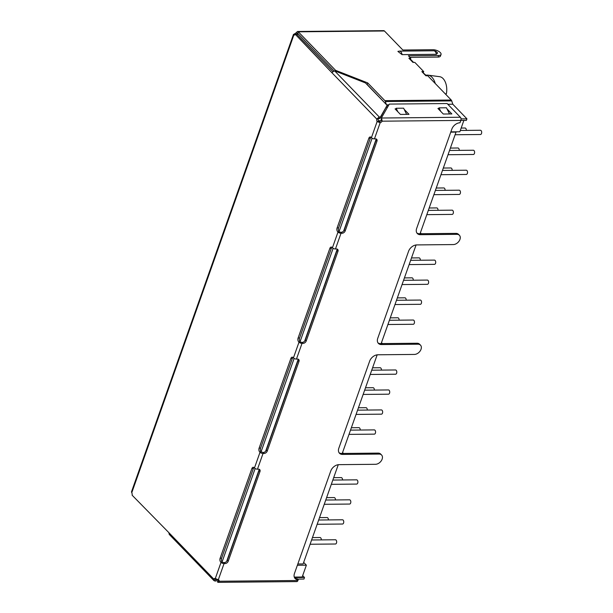 <?xml version="1.0" encoding="UTF-8"?>
<svg xmlns="http://www.w3.org/2000/svg" width="613" height="613" viewBox="0 0 613 613"><rect width="100%" height="100%" fill="white"/><g stroke="black" fill="none" stroke-linecap="round" stroke-linejoin="round"><path stroke-width="0.92" d="M222.082 561.914L255.146 468.539M261.069 451.812L294.133 358.436M300.056 341.709L333.127 248.334M339.05 231.607L372.114 138.232M298.408 34.083L296.025 34.106M378.328 120.753L380.834 120.73M294.271 577.094L302.178 577.017L306.37 565.178L297.374 565.263M226.687 561.286L259.192 469.497M265.674 451.183L298.179 359.394M304.669 341.081L337.173 249.292M343.655 230.978L376.16 139.189M450.861 131.856L459.85 131.772L463.865 120.424M306.37 565.178L303.673 562.389M421.277 233.714L420.388 232.794M382.374 343.579L381.485 342.659M343.472 453.444L342.575 452.524M435.268 83.529A14.574 8.574 -90.5 0 0 428.119 75.161A14.574 8.574 -90.5 0 0 427.399 75.115L425.874 75.131M420.058 233.729L456.041 132.102L450.754 132.155M381.156 343.594L416.081 244.962M342.246 453.459L377.171 354.827M297.826 563.991L303.121 563.937L338.269 464.7M445.306 93.896L446.371 93.797A12.911 7.601 -90.5 0 0 439.682 76.702L428.119 75.161M290.861 358.475A2.766 1.624 89.5 0 1 292.232 357.157A2.766 1.624 89.5 0 1 293.098 357.563L293.428 357.908A2.306 0.981 19.5 0 0 296.454 359.095L297.573 359.08A2.766 1.9 -44.1 0 1 298.73 359.517A2.766 1.9 -44.1 0 1 298.975 361.417L267.23 451.076A2.766 1.9 -44.1 0 1 264.157 453.451L263.038 453.467A2.306 0.981 19.5 0 1 260.012 452.279L259.674 451.934A2.766 1.624 89.5 0 1 259.115 448.134L290.861 358.475L292.355 358.459A2.766 1.624 89.5 0 1 292.983 357.456M293.428 357.908L298.998 342.177L298.669 341.832A2.766 1.624 89.5 0 1 298.102 338.031L329.855 248.372A2.766 1.624 89.5 0 1 331.227 247.054A2.766 1.624 89.5 0 1 332.085 247.46L332.422 247.805A2.306 0.981 19.5 0 0 335.449 248.993L336.568 248.978A2.766 1.9 -44.1 0 1 337.717 249.414A2.766 1.9 -44.1 0 1 337.97 251.315L306.216 340.974A2.766 1.9 -44.1 0 1 303.144 343.357L302.217 342.391L298.669 341.832M332.422 247.805L337.985 232.074L337.656 231.729A2.766 1.624 89.5 0 1 337.096 227.929L368.842 138.27A2.766 1.624 89.5 0 1 370.214 136.952A2.766 1.624 89.5 0 1 371.072 137.358L371.409 137.703A2.306 0.981 19.5 0 0 374.436 138.89L375.554 138.875A2.766 1.9 -44.1 0 1 376.704 139.312A2.766 1.9 -44.1 0 1 376.957 141.212L345.211 230.871A2.766 1.9 -44.1 0 1 342.138 233.254L341.203 232.289L337.656 231.729M331.779 72.579L376.75 119.052L378.244 119.045A2.766 1.624 -90.5 0 0 378.619 121.543L377.125 121.55A2.766 1.624 89.5 0 1 376.75 119.052L379.263 117.014L380.443 117.006L387.132 105.321L365.463 82.931L334.575 70.832L331.779 72.579L295.336 34.374A2.766 1.624 89.5 0 1 294.278 35.056A2.766 1.624 89.5 0 1 293.865 34.964L293.52 34.282L131.488 491.841L131.764 492.729A2.766 1.624 89.5 0 1 132.14 495.227L168.859 532.643L169.211 534.375L213.998 580.664L213.837 579.124A2.766 1.624 89.5 0 1 214.887 578.442A2.766 1.624 89.5 0 1 215.301 578.534L218.328 579.722A2.766 1.9 -44.1 0 1 218.849 580.051A2.766 1.9 -44.1 0 1 219.247 581.247L218.174 582.35L217.469 582.013L218.312 580.289A2.766 1.9 135.9 0 0 218.259 579.706M215.301 578.534L221.017 562.382L220.688 562.037A2.766 1.624 89.5 0 1 220.128 558.236L251.874 468.577A2.766 1.624 89.5 0 1 253.246 467.259A2.766 1.624 89.5 0 1 254.104 467.665L254.441 468.01A2.306 0.981 19.5 0 0 257.468 469.198L258.586 469.183A2.766 1.9 -44.1 0 1 259.736 469.619A2.766 1.9 -44.1 0 1 259.989 471.52L228.243 561.179A2.766 1.9 -44.1 0 1 225.17 563.554L224.235 562.596L220.688 562.037M259.115 448.134L260.609 448.118L292.355 358.459M260.609 448.118A2.766 1.624 -90.5 0 0 261.169 451.919L259.674 451.934M298.133 359.157A2.766 1.9 -44.1 0 1 298.048 360.459L266.295 450.111A2.766 1.9 -44.1 0 1 263.222 452.494L261.169 451.919M253.997 467.558A2.766 1.624 -90.5 0 0 253.368 468.562L251.874 468.577M220.128 558.236L221.615 558.221L253.368 468.562M221.615 558.221A2.766 1.624 -90.5 0 0 222.182 562.021M221.017 562.382A2.306 0.981 19.5 0 0 224.051 563.569L225.17 563.554M215.63 578.749A2.766 1.624 -90.5 0 0 215.324 579.109L213.837 579.124L168.859 532.643M214.948 581.017L216.136 581.009L216.688 579.438L215.324 579.109L214.948 581.017L213.998 580.664M294.692 34.956L293.865 34.964L294.569 33.738L295.267 34.466M332.721 71.453L296.83 34.359L295.336 34.374M378.619 121.543L379.225 121.772A2.766 1.9 135.9 0 0 381.232 120.217L382.167 121.182A2.766 1.9 -44.1 0 1 380.16 122.738L377.125 121.55L371.409 137.703M370.965 137.251A2.766 1.624 -90.5 0 0 370.336 138.254L368.842 138.27M337.096 227.929L338.583 227.913L370.336 138.254M338.583 227.913A2.766 1.624 -90.5 0 0 339.15 231.714M337.985 232.074A2.306 0.981 19.5 0 0 341.02 233.262L342.138 233.254M331.97 247.353A2.766 1.624 -90.5 0 0 331.342 248.357L329.855 248.372M298.102 338.031L299.596 338.016L331.342 248.357M299.596 338.016A2.766 1.624 -90.5 0 0 300.155 341.816M298.998 342.177A2.306 0.981 19.5 0 0 302.025 343.364L303.144 343.357M218.174 582.35L296.784 581.599A2.306 1.356 -90.5 0 0 297.926 580.496L298.202 579.706A7.379 5.073 -44.1 0 1 295.129 578.549A7.379 5.073 -44.1 0 1 294.462 573.477L330.759 470.999A7.379 5.073 -44.1 0 1 338.951 464.654L375.478 464.302A5.992 4.115 135.9 0 0 381.34 460.723A5.992 4.115 135.9 0 0 381.6 455.022A5.992 4.115 135.9 0 0 379.102 454.08L342.567 454.425A7.379 5.073 -44.1 0 1 339.495 453.268A7.379 5.073 -44.1 0 1 338.836 448.195L369.662 361.134A7.379 5.073 -44.1 0 1 377.853 354.781L414.388 354.437A5.992 4.115 135.9 0 0 420.25 350.851A5.992 4.115 135.9 0 0 420.503 345.157A5.992 4.115 135.9 0 0 418.005 344.207L381.478 344.56A7.379 5.073 -44.1 0 1 378.405 343.403A7.379 5.073 -44.1 0 1 377.738 338.33L408.572 251.269A7.379 5.073 -44.1 0 1 416.763 244.916L453.298 244.572A5.992 4.115 135.9 0 0 459.16 240.986A5.992 4.115 135.9 0 0 459.413 235.285A5.992 4.115 135.9 0 0 456.915 234.342L420.388 234.695A7.379 5.073 -44.1 0 1 417.315 233.53A7.379 5.073 -44.1 0 1 416.648 228.457L451.827 129.128A7.371 5.065 -44.1 0 1 460.011 122.784L460.846 120.424A2.306 1.356 -90.5 0 0 460.378 117.252L447.099 103.528L389.324 104.087L381.516 117.734L382.167 121.182L460.846 120.424M259.146 469.259A2.766 1.9 -44.1 0 1 259.054 470.562L227.308 560.213A2.766 1.9 -44.1 0 1 224.235 562.596M216.136 581.009L217.056 579.4M296.278 32.581L297.558 31.478L298.301 31.815L297.742 33.386L297.213 33.539L296.278 32.581A2.766 1.9 -44.1 0 1 294.569 33.738M334.575 70.832L379.263 117.014L378.244 119.045M379.225 121.772L380.16 122.738L374.436 138.89M376.114 138.952A2.766 1.9 -44.1 0 1 376.022 140.254L344.276 229.906A2.766 1.9 -44.1 0 1 341.203 232.289M337.127 249.054A2.766 1.9 -44.1 0 1 337.035 250.357L305.289 340.008A2.766 1.9 -44.1 0 1 302.217 342.391M377.983 342.874A7.379 5.073 135.9 0 0 380.543 343.602L381.478 344.56M420.503 345.157L419.576 344.192A5.992 4.115 135.9 0 0 417.078 343.249L380.543 343.602M339.073 452.739A7.379 5.073 135.9 0 0 341.64 453.467L342.567 454.425M381.6 455.022L380.665 454.057A5.992 4.115 135.9 0 0 378.167 453.114L341.64 453.467M298.202 579.706L297.274 578.749A7.379 5.073 135.9 0 1 294.707 578.021M297.926 580.496L219.247 581.247L217.761 580.159L217.469 582.013M416.894 233.009A7.379 5.073 135.9 0 0 419.453 233.729L420.388 234.695M459.413 235.285L458.478 234.327A5.992 4.115 135.9 0 0 455.98 233.384L419.453 233.729M334.008 70.87L297.742 33.386L297.213 33.539A2.766 1.9 -44.1 0 1 296.638 34.098M413.553 62.396L409.852 58.58A2.306 1.586 135.9 0 0 408.894 58.212L410.756 58.197L408.427 55.791L438.617 55.499A5.532 2.36 19.5 0 0 441.038 54.457A5.532 2.36 19.5 0 0 438.716 51.362A5.532 2.36 19.5 0 0 433.031 49.722L402.833 50.013L384.435 30.987A2.306 1.356 -90.5 0 0 383.715 30.65L297.558 31.478M378.704 118.593L379.891 118.577L387.132 105.321M379.891 118.577L380.443 117.006M381.232 120.217L381.776 118.01L460.378 117.252M404.205 109.39L408.994 114.347L400.419 114.424L395.063 108.892L395.937 108.884M447.069 108.984L451.858 113.934L443.283 114.018L437.927 108.478L438.808 108.47M402.044 54.634L397.898 51.408L399.438 51.117A4.46 2.621 89.5 0 1 402.044 54.634L436.341 54.304A4.46 2.621 -90.5 0 0 433.736 50.787L399.438 51.117M433.736 50.787C435.222 50.825 436.517 51.569 437.628 53.002L436.341 54.304M384.435 30.987L298.301 31.815L335.556 70.319L367.7 82.908L384.88 100.662L451.229 100.026L427.759 75.774L425.897 75.79L421.844 71.598L423.706 71.583L414.809 62.388L413.361 62.396M217.761 580.159L218.036 579.668M381.516 117.734L381.225 119.581M406.304 113.719L406.932 114.363M449.176 113.305L449.796 113.957M297.634 579.116L303.956 579.055L304.515 577.484L302.676 575.592M367.7 82.908L367.149 84.479L384.474 102.578M386.489 107.045L387.201 107.788M387.975 106.44L387.064 105.497M384.88 100.662A2.306 1.356 -90.5 0 1 385.37 101.528L386.336 104.501M335.556 70.319L335.273 71.108M409.928 57.338L438.065 57.07A5.532 2.36 19.5 0 0 440.486 56.028L441.038 54.457M410.419 59.154L410.756 58.197M423.368 72.541L423.706 71.583M426.502 75.782L421.844 71.598M447.796 104.256L452.8 104.21L451.72 100.892A2.306 1.356 -90.5 0 0 451.229 100.026M452.8 104.21L447.842 104.302M460.83 120.454L466.37 120.401L466.93 118.83L452.823 104.248M294.462 577.584L304.515 577.484M461.022 118.884L466.93 118.83M406.626 114.37L403.615 108.187L396.159 108.263L397.891 111.811M396.159 108.263L395.699 109.551M449.49 113.957L446.479 107.781L439.023 107.85L440.755 111.405M439.023 107.85L438.571 109.145M455.107 134.745L480.454 134.508A2.123 1.249 -90.5 0 0 481.511 133.488A2.123 1.249 -90.5 0 0 481.519 131.343A2.123 1.249 -90.5 0 0 480.416 130.262L460.309 130.454M466.309 130.4A2.123 1.249 -90.5 0 0 465.045 128.017L461.16 128.056M448.034 154.721L473.382 154.484A2.123 1.249 -90.5 0 0 474.431 153.465A2.123 1.249 -90.5 0 0 474.447 151.319A2.123 1.249 -90.5 0 0 473.343 150.239L449.544 150.469M459.229 150.377A2.123 1.249 -90.5 0 0 457.972 147.994L450.394 148.07M440.962 174.697L466.309 174.46A2.123 1.249 -90.5 0 0 467.359 173.441A2.123 1.249 -90.5 0 0 467.367 171.295A2.123 1.249 -90.5 0 0 466.271 170.215L442.471 170.445M452.156 170.353A2.123 1.249 -90.5 0 0 450.9 167.97L443.314 168.046M433.889 194.673L459.237 194.436A2.123 1.249 -90.5 0 0 460.286 193.417A2.123 1.249 -90.5 0 0 460.294 191.271A2.123 1.249 -90.5 0 0 459.198 190.191L435.391 190.421M445.084 190.329A2.123 1.249 -90.5 0 0 443.827 187.946L436.241 188.022M426.817 214.65L452.164 214.404A2.123 1.249 -90.5 0 0 453.214 213.393A2.123 1.249 -90.5 0 0 453.222 211.247A2.123 1.249 -90.5 0 0 452.118 210.167L428.318 210.397M438.011 210.305A2.123 1.249 -90.5 0 0 436.747 207.922L429.169 207.999M409.132 264.594L434.479 264.349A2.123 1.249 -90.5 0 0 435.529 263.337A2.123 1.249 -90.5 0 0 435.536 261.184A2.123 1.249 -90.5 0 0 434.433 260.104L410.633 260.333M420.326 260.241A2.123 1.249 -90.5 0 0 419.062 257.866L411.484 257.935M402.051 284.562L427.407 284.325A2.123 1.249 -90.5 0 0 428.456 283.306A2.123 1.249 -90.5 0 0 428.464 281.16A2.123 1.249 -90.5 0 0 427.361 280.08L403.561 280.31M413.254 280.218A2.123 1.249 -90.5 0 0 411.99 277.835L404.411 277.911M394.979 304.538L420.326 304.301A2.123 1.249 -90.5 0 0 421.384 303.282A2.123 1.249 -90.5 0 0 421.392 301.136A2.123 1.249 -90.5 0 0 420.288 300.056L396.488 300.286M406.181 300.194A2.123 1.249 -90.5 0 0 404.917 297.811L397.339 297.887M387.906 324.515L413.254 324.277A2.123 1.249 -90.5 0 0 414.304 323.258A2.123 1.249 -90.5 0 0 414.319 321.112A2.123 1.249 -90.5 0 0 413.216 320.032L389.416 320.262M399.109 320.17A2.123 1.249 -90.5 0 0 397.845 317.787L390.266 317.863M370.221 374.459L395.569 374.214A2.123 1.249 -90.5 0 0 396.626 373.202A2.123 1.249 -90.5 0 0 396.634 371.049A2.123 1.249 -90.5 0 0 395.531 369.968L371.731 370.198M381.424 370.106A2.123 1.249 -90.5 0 0 380.16 367.731L372.581 367.8M363.149 394.435L388.496 394.19A2.123 1.249 -90.5 0 0 389.546 393.178A2.123 1.249 -90.5 0 0 389.561 391.025A2.123 1.249 -90.5 0 0 388.458 389.945L364.658 390.174M374.344 390.083A2.123 1.249 -90.5 0 0 373.087 387.707L365.509 387.776M356.076 414.411L381.424 414.166A2.123 1.249 -90.5 0 0 382.474 413.154A2.123 1.249 -90.5 0 0 382.481 411.001A2.123 1.249 -90.5 0 0 381.386 409.921L357.586 410.151M367.271 410.059A2.123 1.249 -90.5 0 0 366.015 407.683L358.429 407.752M349.004 434.387L374.351 434.142A2.123 1.249 -90.5 0 0 375.401 433.13A2.123 1.249 -90.5 0 0 375.409 430.977A2.123 1.249 -90.5 0 0 374.313 429.897L350.506 430.127M360.199 430.035A2.123 1.249 -90.5 0 0 358.942 427.659L351.356 427.728M331.319 484.324L356.666 484.078A2.123 1.249 -90.5 0 0 357.716 483.067A2.123 1.249 -90.5 0 0 357.724 480.914A2.123 1.249 -90.5 0 0 356.628 479.841L332.828 480.063M342.514 479.971A2.123 1.249 -90.5 0 0 341.257 477.596L333.671 477.665M324.246 504.3L349.594 504.055A2.123 1.249 -90.5 0 0 350.644 503.043A2.123 1.249 -90.5 0 0 350.651 500.89A2.123 1.249 -90.5 0 0 349.548 499.817L325.748 500.039M335.441 499.947A2.123 1.249 -90.5 0 0 334.177 497.572L326.599 497.641M317.166 524.276L342.521 524.031A2.123 1.249 -90.5 0 0 343.571 523.019A2.123 1.249 -90.5 0 0 343.579 520.866A2.123 1.249 -90.5 0 0 342.475 519.786L318.676 520.016M328.369 519.924A2.123 1.249 -90.5 0 0 327.104 517.548L319.526 517.617M310.094 544.252L335.441 544.007A2.123 1.249 -90.5 0 0 336.499 542.995A2.123 1.249 -90.5 0 0 336.506 540.842A2.123 1.249 -90.5 0 0 335.403 539.762L311.603 539.992M321.296 539.9A2.123 1.249 -90.5 0 0 320.032 537.524L312.454 537.593M293.865 34.964L131.764 492.729M254.441 468.01L260.012 452.279M264.157 453.451L263.222 452.494M257.468 469.198L263.038 453.467M218.328 579.722L224.051 563.569M335.449 248.993L341.02 233.262M296.454 359.095L302.025 343.364M298.975 361.417L298.048 360.459M266.295 450.111L267.23 451.076M259.989 471.52L259.054 470.562M227.308 560.213L228.243 561.179M376.957 141.212L376.022 140.254M344.276 229.906L345.211 230.871M337.97 251.315L337.035 250.357M305.289 340.008L306.216 340.974M418.005 344.207L417.078 343.249M379.102 454.08L378.167 453.114M456.915 234.342L455.98 233.384M297.887 33.539L297.213 33.539M412.947 62.403L408.894 58.212M438.617 55.499L438.065 57.07M385.37 101.528L451.72 100.892M388.872 104.869L386.711 104.884M386.665 104.846L388.903 104.823"/></g></svg>
